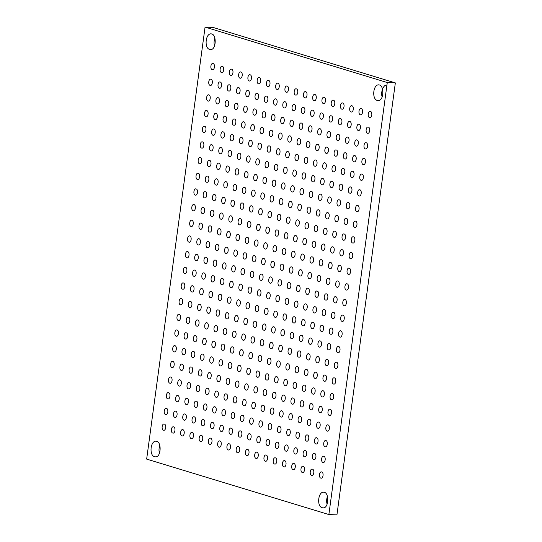 <?xml version="1.0" encoding="UTF-8"?>
<svg xmlns="http://www.w3.org/2000/svg" width="542" height="542" viewBox="0 0 542 542"><rect width="100%" height="100%" fill="white"/><g stroke="black" fill="none" stroke-linecap="round" stroke-linejoin="round"><path stroke-width="0.81" d="M212.247 69.701C209.876 69.152 210.757 62.642 213.081 63.529C215.452 64.071 214.571 70.582 212.247 69.701L212.525 69.749M221.502 72.52C219.131 71.971 220.011 65.46 222.335 66.348C224.713 66.89 223.832 73.4 221.502 72.52L221.786 72.567M230.763 75.331C228.385 74.789 229.266 68.278 231.597 69.159C233.968 69.708 233.087 76.219 230.763 75.331L231.041 75.379M240.018 78.15C237.647 77.608 238.521 71.097 240.851 71.978C243.222 72.526 242.342 79.037 240.018 78.15L240.296 78.197M249.273 80.968C246.901 80.419 247.782 73.908 250.106 74.796C252.477 75.338 251.596 81.849 249.273 80.968L249.55 81.015M258.527 83.786C256.156 83.238 257.037 76.727 259.361 77.614C261.739 78.156 260.858 84.667 258.527 83.786L258.812 83.834M267.782 86.598C265.411 86.056 266.291 79.545 268.622 80.426C270.993 80.975 270.112 87.486 267.782 86.598L268.066 86.652M277.043 89.416C274.665 88.874 275.546 82.364 277.877 83.244C280.248 83.793 279.367 90.304 277.043 89.416L277.321 89.464M286.298 92.235C283.927 91.686 284.807 85.175 287.131 86.063C289.503 86.612 288.622 93.116 286.298 92.235L286.576 92.282M295.553 95.053C293.181 94.504 294.062 87.994 296.386 88.881C298.757 89.423 297.876 95.934 295.553 95.053L295.83 95.101M304.807 97.865C302.436 97.323 303.317 90.812 305.641 91.7C308.019 92.242 307.138 98.752 304.807 97.865L305.092 97.919M314.062 100.683C311.691 100.141 312.571 93.63 314.902 94.511C317.273 95.06 316.392 101.571 314.062 100.683L314.346 100.731M323.323 103.502C320.952 102.953 321.826 96.449 324.157 97.33C326.528 97.878 325.647 104.389 323.323 103.502L323.601 103.549M332.578 106.32C330.207 105.771 331.087 99.261 333.411 100.148C335.783 100.69 334.902 107.201 332.578 106.32L332.856 106.367M341.833 109.138C339.461 108.59 340.342 102.079 342.666 102.966C345.044 103.508 344.163 110.019 341.833 109.138L342.117 109.186M351.087 111.95C348.716 111.408 349.597 104.897 351.927 105.778C354.299 106.327 353.418 112.838 351.087 111.95L351.372 111.998M360.349 114.769C357.971 114.227 358.851 107.716 361.182 108.596C363.553 109.145 362.673 115.656 360.349 114.769L360.626 114.816M369.603 117.587C367.232 117.038 368.113 110.527 370.437 111.415C372.808 111.957 371.927 118.468 369.603 117.587L369.881 117.634M210.127 85.379C207.755 84.83 208.636 78.319 210.96 79.207C213.338 79.749 212.457 86.259 210.127 85.379L210.411 85.426M219.381 88.19C217.01 87.648 217.891 81.137 220.221 82.018C222.593 82.567 221.712 89.078 219.381 88.19L219.666 88.238M228.643 91.009C226.265 90.467 227.145 83.956 229.476 84.837C231.847 85.385 230.967 91.896 228.643 91.009L228.92 91.056M237.897 93.827C235.526 93.278 236.407 86.767 238.731 87.655C241.102 88.197 240.221 94.708 237.897 93.827L238.175 93.874M247.152 96.645C244.781 96.097 245.662 89.586 247.985 90.473C250.357 91.015 249.483 97.526 247.152 96.645L247.437 96.693M256.407 99.457C254.035 98.915 254.916 92.404 257.247 93.285C259.618 93.834 258.737 100.345 256.407 99.457L256.691 99.504M265.668 102.275C263.29 101.733 264.171 95.223 266.501 96.103C268.873 96.652 267.992 103.163 265.668 102.275L265.946 102.323M274.923 105.094C272.551 104.545 273.432 98.034 275.756 98.922C278.127 99.471 277.247 105.975 274.923 105.094L275.2 105.141M284.177 107.912C281.806 107.363 282.687 100.853 285.011 101.74C287.382 102.282 286.501 108.793 284.177 107.912L284.455 107.96M293.432 110.724C291.061 110.182 291.942 103.671 294.265 104.559C296.643 105.101 295.763 111.611 293.432 110.724L293.717 110.778M302.687 113.542C300.315 113 301.196 106.489 303.527 107.37C305.898 107.919 305.017 114.43 302.687 113.542L302.971 113.59M311.948 116.361C309.57 115.812 310.451 109.308 312.781 110.189C315.153 110.737 314.272 117.248 311.948 116.361L312.226 116.408M321.203 119.179C318.832 118.63 319.712 112.119 322.036 113.007C324.407 113.549 323.527 120.06 321.203 119.179L321.481 119.226M330.457 121.991C328.086 121.449 328.967 114.938 331.291 115.825C333.662 116.367 332.788 122.878 330.457 121.991L330.735 122.045M339.712 124.809C337.341 124.267 338.222 117.756 340.545 118.637C342.923 119.186 342.043 125.697 339.712 124.809L339.997 124.856M348.973 127.627C346.595 127.085 347.476 120.575 349.807 121.455C352.178 122.004 351.297 128.515 348.973 127.627L349.251 127.675M358.228 130.446C355.857 129.897 356.738 123.386 359.061 124.274C361.433 124.816 360.552 131.327 358.228 130.446L358.506 130.493M367.483 133.264C365.112 132.715 365.992 126.205 368.316 127.092C370.687 127.634 369.807 134.145 367.483 133.264L367.761 133.312M208.006 101.049C205.635 100.507 206.516 93.996 208.846 94.877C211.217 95.426 210.337 101.937 208.006 101.049L208.291 101.097M217.267 103.868C214.889 103.319 215.77 96.815 218.101 97.695C220.472 98.244 219.591 104.755 217.267 103.868L217.545 103.915M226.522 106.686C224.151 106.137 225.032 99.626 227.355 100.514C229.727 101.056 228.846 107.567 226.522 106.686L226.8 106.733M235.777 109.504C233.406 108.956 234.286 102.445 236.61 103.332C238.981 103.874 238.101 110.385 235.777 109.504L236.055 109.552M245.031 112.316C242.66 111.774 243.541 105.263 245.865 106.144C248.243 106.693 247.362 113.203 245.031 112.316L245.316 112.363M254.293 115.134C251.915 114.592 252.796 108.082 255.126 108.962C257.497 109.511 256.617 116.022 254.293 115.134L254.571 115.182M263.548 117.953C261.176 117.404 262.05 110.893 264.381 111.781C266.752 112.323 265.871 118.834 263.548 117.953L263.825 118M272.802 120.771C270.431 120.222 271.312 113.712 273.635 114.599C276.007 115.141 275.126 121.652 272.802 120.771L273.08 120.819M282.057 123.583C279.686 123.041 280.566 116.53 282.89 117.411C285.268 117.96 284.387 124.47 282.057 123.583L282.341 123.637M291.311 126.401C288.94 125.859 289.821 119.348 292.152 120.229C294.523 120.778 293.642 127.289 291.311 126.401L291.596 126.449M300.573 129.22C298.195 128.671 299.076 122.16 301.406 123.048C303.777 123.596 302.897 130.1 300.573 129.22L300.851 129.267M309.828 132.038C307.456 131.489 308.337 124.978 310.661 125.866C313.032 126.408 312.151 132.919 309.828 132.038L310.105 132.085M319.082 134.85C316.711 134.308 317.592 127.797 319.916 128.684C322.287 129.226 321.406 135.737 319.082 134.85L319.36 134.904M328.337 137.668C325.966 137.126 326.846 130.615 329.17 131.496C331.548 132.045 330.667 138.556 328.337 137.668L328.621 137.715M337.598 140.486C335.22 139.938 336.101 133.434 338.432 134.314C340.803 134.863 339.922 141.374 337.598 140.486L337.876 140.534M346.853 143.305C344.482 142.756 345.356 136.245 347.686 137.133C350.057 137.675 349.177 144.186 346.853 143.305L347.131 143.352M356.108 146.123C353.736 145.574 354.617 139.064 356.941 139.951C359.312 140.493 358.431 147.004 356.108 146.123L356.385 146.171M365.362 148.935C362.991 148.393 363.872 141.882 366.196 142.763C368.574 143.312 367.693 149.822 365.362 148.935L365.647 148.982M205.892 116.726C203.514 116.178 204.395 109.667 206.726 110.554C209.097 111.103 208.216 117.607 205.892 116.726L206.17 116.774M215.147 119.545C212.776 118.996 213.656 112.485 215.98 113.373C218.351 113.915 217.471 120.426 215.147 119.545L215.425 119.592M224.402 122.356C222.03 121.815 222.911 115.304 225.235 116.191C227.606 116.733 226.725 123.244 224.402 122.356L224.679 122.411M233.656 125.175C231.285 124.633 232.166 118.122 234.49 119.003C236.868 119.552 235.987 126.062 233.656 125.175L233.941 125.222M242.911 127.993C240.54 127.445 241.42 120.941 243.751 121.821C246.122 122.37 245.241 128.881 242.911 127.993L243.195 128.041M252.172 130.812C249.801 130.263 250.675 123.752 253.006 124.64C255.377 125.182 254.496 131.692 252.172 130.812L252.45 130.859M261.427 133.63C259.056 133.081 259.936 126.571 262.26 127.458C264.632 128 263.751 134.511 261.427 133.63L261.705 133.678M270.682 136.442C268.31 135.9 269.191 129.389 271.515 130.27C273.886 130.818 273.012 137.329 270.682 136.442L270.966 136.489M279.936 139.26C277.565 138.718 278.446 132.207 280.776 133.088C283.148 133.637 282.267 140.148 279.936 139.26L280.221 139.308M289.198 142.079C286.82 141.53 287.7 135.019 290.031 135.906C292.402 136.448 291.521 142.959 289.198 142.079L289.475 142.126M298.452 144.897C296.081 144.348 296.962 137.837 299.286 138.725C301.657 139.267 300.776 145.778 298.452 144.897L298.73 144.944M307.707 147.709C305.336 147.167 306.216 140.656 308.54 141.537C310.912 142.085 310.031 148.596 307.707 147.709L307.985 147.763M316.962 150.527C314.59 149.985 315.471 143.474 317.795 144.355C320.173 144.904 319.292 151.414 316.962 150.527L317.246 150.574M326.216 153.345C323.845 152.797 324.726 146.286 327.056 147.173C329.428 147.722 328.547 154.226 326.216 153.345L326.501 153.393M335.478 156.164C333.1 155.615 333.98 149.104 336.311 149.992C338.682 150.534 337.802 157.044 335.478 156.164L335.755 156.211M344.732 158.975C342.361 158.433 343.242 151.923 345.566 152.81C347.937 153.352 347.056 159.863 344.732 158.975L345.01 159.03M353.987 161.794C351.616 161.252 352.496 154.741 354.82 155.622C357.192 156.171 356.318 162.681 353.987 161.794L354.272 161.841M363.242 164.612C360.87 164.063 361.751 157.559 364.082 158.44C366.453 158.989 365.572 165.5 363.242 164.612L363.526 164.66M203.772 132.404C201.4 131.855 202.274 125.344 204.605 126.232C206.976 126.774 206.095 133.285 203.772 132.404L204.049 132.451M213.026 135.215C210.655 134.673 211.536 128.163 213.86 129.043C216.231 129.592 215.35 136.103 213.026 135.215L213.304 135.27M222.281 138.034C219.91 137.492 220.79 130.981 223.114 131.862C225.492 132.411 224.612 138.921 222.281 138.034L222.566 138.081M231.536 140.852C229.164 140.303 230.045 133.793 232.376 134.68C234.747 135.229 233.866 141.733 231.536 140.852L231.82 140.9M240.797 143.671C238.419 143.122 239.3 136.611 241.63 137.499C244.002 138.041 243.121 144.551 240.797 143.671L241.075 143.718M250.052 146.482C247.68 145.94 248.561 139.43 250.885 140.317C253.256 140.859 252.376 147.37 250.052 146.482L250.329 146.536M259.306 149.301C256.935 148.759 257.816 142.248 260.14 143.129C262.511 143.677 261.637 150.188 259.306 149.301L259.584 149.348M268.561 152.119C266.19 151.57 267.07 145.066 269.394 145.947C271.772 146.496 270.892 153.007 268.561 152.119L268.846 152.166M277.822 154.937C275.444 154.389 276.325 147.878 278.656 148.765C281.027 149.307 280.146 155.818 277.822 154.937L278.1 154.985M287.077 157.756C284.706 157.207 285.58 150.696 287.91 151.584C290.282 152.126 289.401 158.637 287.077 157.756L287.355 157.803M296.332 160.567C293.96 160.025 294.841 153.515 297.165 154.395C299.536 154.944 298.656 161.455 296.332 160.567L296.61 160.615M305.586 163.386C303.215 162.844 304.096 156.333 306.42 157.214C308.798 157.763 307.917 164.273 305.586 163.386L305.871 163.433M314.841 166.204C312.47 165.656 313.351 159.145 315.681 160.032C318.052 160.574 317.172 167.085 314.841 166.204L315.126 166.252M324.102 169.023C321.724 168.474 322.605 161.963 324.936 162.851C327.307 163.393 326.426 169.903 324.102 169.023L324.38 169.07M333.357 171.834C330.986 171.292 331.867 164.782 334.19 165.662C336.562 166.211 335.681 172.722 333.357 171.834L333.635 171.889M342.612 174.653C340.24 174.111 341.121 167.6 343.445 168.481C345.816 169.029 344.936 175.54 342.612 174.653L342.89 174.7M351.866 177.471C349.495 176.922 350.376 170.412 352.7 171.299C355.078 171.848 354.197 178.352 351.866 177.471L352.151 177.519M361.128 180.29C358.75 179.741 359.631 173.23 361.961 174.118C364.332 174.66 363.452 181.17 361.128 180.29L361.406 180.337M201.651 148.074C199.28 147.532 200.161 141.022 202.484 141.902C204.856 142.451 203.975 148.962 201.651 148.074L201.929 148.122M210.906 150.893C208.535 150.351 209.415 143.84 211.739 144.721C214.11 145.27 213.236 151.78 210.906 150.893L211.19 150.94M220.16 153.711C217.789 153.162 218.67 146.652 221 147.539C223.372 148.081 222.491 154.592 220.16 153.711L220.445 153.759M229.422 156.53C227.044 155.981 227.925 149.47 230.255 150.358C232.626 150.9 231.746 157.41 229.422 156.53L229.7 156.577M238.676 159.341C236.305 158.799 237.186 152.288 239.51 153.176C241.881 153.718 241 160.229 238.676 159.341L238.954 159.395M247.931 162.16C245.56 161.618 246.441 155.107 248.764 155.988C251.136 156.536 250.255 163.047 247.931 162.16L248.209 162.207M257.186 164.978C254.815 164.429 255.695 157.918 258.019 158.806C260.397 159.355 259.516 165.866 257.186 164.978L257.47 165.025M266.44 167.796C264.069 167.248 264.95 160.737 267.281 161.624C269.652 162.166 268.771 168.677 266.44 167.796L266.725 167.844M275.702 170.608C273.331 170.066 274.205 163.555 276.535 164.443C278.906 164.985 278.026 171.496 275.702 170.608L275.98 170.662M284.957 173.426C282.585 172.884 283.466 166.374 285.79 167.254C288.161 167.803 287.28 174.314 284.957 173.426L285.234 173.474M294.211 176.245C291.84 175.703 292.721 169.192 295.044 170.073C297.416 170.622 296.542 177.132 294.211 176.245L294.496 176.292M303.466 179.063C301.095 178.514 301.975 172.004 304.306 172.891C306.677 173.433 305.796 179.944 303.466 179.063L303.75 179.111M312.727 181.882C310.349 181.333 311.23 174.822 313.561 175.71C315.932 176.252 315.051 182.762 312.727 181.882L313.005 181.929M321.982 184.693C319.611 184.151 320.491 177.641 322.815 178.521C325.186 179.07 324.306 185.581 321.982 184.693L322.26 184.741M331.237 187.512C328.865 186.97 329.746 180.459 332.07 181.34C334.441 181.888 333.56 188.399 331.237 187.512L331.514 187.559M340.491 190.33C338.12 189.781 339.001 183.271 341.325 184.158C343.703 184.7 342.822 191.211 340.491 190.33L340.776 190.377M349.746 193.148C347.375 192.6 348.255 186.089 350.586 186.976C352.957 187.518 352.076 194.029 349.746 193.148L350.03 193.196M359.007 195.96C356.636 195.418 357.51 188.907 359.841 189.795C362.212 190.337 361.331 196.848 359.007 195.96L359.285 196.014M199.531 163.752C197.159 163.21 198.04 156.699 200.364 157.58C202.735 158.129 201.861 164.639 199.531 163.752L199.808 163.799M208.785 166.57C206.414 166.021 207.295 159.511 209.618 160.398C211.997 160.94 211.116 167.451 208.785 166.57L209.07 166.618M218.047 169.389C215.669 168.84 216.549 162.329 218.88 163.217C221.251 163.759 220.37 170.269 218.047 169.389L218.324 169.436M227.301 172.2C224.93 171.658 225.811 165.147 228.135 166.028C230.506 166.577 229.625 173.088 227.301 172.2L227.579 172.248M236.556 175.019C234.185 174.477 235.065 167.966 237.389 168.847C239.76 169.395 238.88 175.906 236.556 175.019L236.834 175.066M245.811 177.837C243.439 177.288 244.32 170.777 246.644 171.665C249.022 172.214 248.141 178.718 245.811 177.837L246.095 177.884M255.065 180.655C252.694 180.107 253.575 173.596 255.905 174.483C258.277 175.025 257.396 181.536 255.065 180.655L255.35 180.703M264.327 183.467C261.949 182.925 262.829 176.414 265.16 177.302C267.531 177.844 266.65 184.355 264.327 183.467L264.604 183.521M273.581 186.285C271.21 185.743 272.091 179.233 274.415 180.113C276.786 180.662 275.905 187.173 273.581 186.285L273.859 186.333M282.836 189.104C280.465 188.555 281.345 182.051 283.669 182.932C286.041 183.481 285.167 189.991 282.836 189.104L283.114 189.151M292.091 191.922C289.719 191.373 290.6 184.863 292.924 185.75C295.302 186.292 294.421 192.803 292.091 191.922L292.375 191.97M301.352 194.741C298.974 194.192 299.855 187.681 302.185 188.569C304.557 189.111 303.676 195.621 301.352 194.741L301.63 194.788M310.607 197.552C308.235 197.01 309.116 190.499 311.44 191.38C313.811 191.929 312.93 198.44 310.607 197.552L310.884 197.6M319.861 200.371C317.49 199.829 318.371 193.318 320.695 194.199C323.066 194.747 322.185 201.258 319.861 200.371L320.139 200.418M329.116 203.189C326.745 202.64 327.625 196.129 329.949 197.017C332.327 197.559 331.447 204.07 329.116 203.189L329.4 203.236M338.371 206.007C335.999 205.459 336.88 198.948 339.211 199.835C341.582 200.377 340.701 206.888 338.371 206.007L338.655 206.055M347.632 208.819C345.254 208.277 346.135 201.766 348.465 202.647C350.837 203.196 349.956 209.707 347.632 208.819L347.91 208.866M356.887 211.637C354.515 211.095 355.396 204.585 357.72 205.465C360.091 206.014 359.211 212.525 356.887 211.637L357.164 211.685M197.41 179.429C195.039 178.88 195.919 172.37 198.243 173.257C200.621 173.799 199.741 180.31 197.41 179.429L197.695 179.477M206.671 182.248C204.293 181.699 205.174 175.188 207.505 176.075C209.876 176.617 208.995 183.128 206.671 182.248L206.949 182.295M215.926 185.059C213.555 184.517 214.429 178.006 216.759 178.887C219.131 179.436 218.25 185.947 215.926 185.059L216.204 185.107M225.181 187.878C222.809 187.336 223.69 180.825 226.014 181.706C228.385 182.254 227.505 188.765 225.181 187.878L225.458 187.925M234.435 190.696C232.064 190.147 232.945 183.636 235.269 184.524C237.647 185.066 236.766 191.577 234.435 190.696L234.72 190.743M243.69 193.514C241.319 192.966 242.199 186.455 244.53 187.342C246.901 187.884 246.021 194.395 243.69 193.514L243.975 193.562M252.951 196.326C250.573 195.784 251.454 189.273 253.785 190.154C256.156 190.703 255.275 197.213 252.951 196.326L253.229 196.38M262.206 199.144C259.835 198.602 260.716 192.092 263.039 192.972C265.411 193.521 264.53 200.032 262.206 199.144L262.484 199.192M271.461 201.963C269.089 201.414 269.97 194.903 272.294 195.791C274.665 196.34 273.785 202.843 271.461 201.963L271.738 202.01M280.715 204.781C278.344 204.232 279.225 197.722 281.549 198.609C283.927 199.151 283.046 205.662 280.715 204.781L281 204.829M289.97 207.593C287.599 207.051 288.48 200.54 290.81 201.428C293.181 201.97 292.301 208.48 289.97 207.593L290.255 207.647M299.231 210.411C296.86 209.869 297.734 203.358 300.065 204.239C302.436 204.788 301.555 211.299 299.231 210.411L299.509 210.459M308.486 213.23C306.115 212.681 306.996 206.177 309.319 207.058C311.691 207.606 310.81 214.117 308.486 213.23L308.764 213.277M317.741 216.048C315.369 215.499 316.25 208.988 318.574 209.876C320.945 210.418 320.071 216.929 317.741 216.048L318.025 216.095M326.995 218.866C324.624 218.318 325.505 211.807 327.835 212.694C330.207 213.236 329.326 219.747 326.995 218.866L327.28 218.914M336.257 221.678C333.879 221.136 334.76 214.625 337.09 215.506C339.461 216.055 338.581 222.566 336.257 221.678L336.535 221.725M345.511 224.496C343.14 223.954 344.021 217.444 346.345 218.324C348.716 218.873 347.835 225.384 345.511 224.496L345.789 224.544M354.766 227.315C352.395 226.766 353.276 220.255 355.599 221.143C357.971 221.685 357.09 228.196 354.766 227.315L355.044 227.362M195.289 195.1C192.918 194.558 193.799 188.047 196.129 188.934C198.501 189.476 197.62 195.987 195.289 195.1L195.574 195.154M204.551 197.918C202.173 197.376 203.054 190.865 205.384 191.746C207.755 192.295 206.875 198.806 204.551 197.918L204.829 197.965M213.805 200.736C211.434 200.188 212.315 193.684 214.639 194.564C217.01 195.113 216.129 201.624 213.805 200.736L214.083 200.784M223.06 203.555C220.689 203.006 221.57 196.495 223.893 197.383C226.265 197.925 225.391 204.436 223.06 203.555L223.345 203.602M232.315 206.373C229.943 205.825 230.824 199.314 233.148 200.201C235.526 200.743 234.645 207.254 232.315 206.373L232.599 206.421M241.576 209.185C239.198 208.643 240.079 202.132 242.41 203.013C244.781 203.562 243.9 210.072 241.576 209.185L241.854 209.232M250.831 212.003C248.46 211.461 249.34 204.951 251.664 205.831C254.035 206.38 253.155 212.891 250.831 212.003L251.109 212.051M260.085 214.822C257.714 214.273 258.595 207.762 260.919 208.65C263.29 209.192 262.409 215.702 260.085 214.822L260.363 214.869M269.34 217.64C266.969 217.091 267.85 210.581 270.173 211.468C272.551 212.01 271.671 218.521 269.34 217.64L269.625 217.688M278.595 220.452C276.224 219.91 277.104 213.399 279.435 214.28C281.806 214.828 280.925 221.339 278.595 220.452L278.879 220.506M287.856 223.27C285.478 222.728 286.359 216.217 288.69 217.098C291.061 217.647 290.18 224.158 287.856 223.27L288.134 223.318M297.111 226.089C294.74 225.54 295.62 219.029 297.944 219.917C300.315 220.465 299.435 226.969 297.111 226.089L297.389 226.136M306.365 228.907C303.994 228.358 304.875 221.847 307.199 222.735C309.57 223.277 308.696 229.788 306.365 228.907L306.643 228.954M315.62 231.719C313.249 231.177 314.13 224.666 316.453 225.553C318.832 226.095 317.951 232.606 315.62 231.719L315.905 231.773M324.882 234.537C322.504 233.995 323.384 227.484 325.715 228.365C328.086 228.914 327.205 235.424 324.882 234.537L325.159 234.584M334.136 237.355C331.765 236.807 332.646 230.303 334.97 231.183C337.341 231.732 336.46 238.243 334.136 237.355L334.414 237.403M343.391 240.174C341.02 239.625 341.9 233.114 344.224 234.002C346.595 234.544 345.715 241.055 343.391 240.174L343.669 240.221M352.646 242.992C350.274 242.443 351.155 235.933 353.479 236.82C355.857 237.362 354.976 243.873 352.646 242.992L352.93 243.04M193.176 210.777C190.798 210.235 191.678 203.724 194.009 204.605C196.38 205.154 195.499 211.665 193.176 210.777L193.453 210.824M202.43 213.595C200.059 213.047 200.94 206.536 203.264 207.423C205.635 207.972 204.754 214.476 202.43 213.595L202.708 213.643M211.685 216.414C209.314 215.865 210.194 209.354 212.518 210.242C214.889 210.784 214.009 217.295 211.685 216.414L211.963 216.461M220.94 219.225C218.568 218.683 219.449 212.173 221.773 213.06C224.151 213.602 223.27 220.113 220.94 219.225L221.224 219.28M230.201 222.044C227.823 221.502 228.704 214.991 231.034 215.872C233.406 216.421 232.525 222.931 230.201 222.044L230.479 222.091M239.456 224.862C237.084 224.313 237.958 217.809 240.289 218.69C242.66 219.239 241.779 225.75 239.456 224.862L239.733 224.91M248.71 227.681C246.339 227.132 247.22 220.621 249.544 221.509C251.915 222.051 251.034 228.561 248.71 227.681L248.988 227.728M257.965 230.499C255.594 229.95 256.474 223.44 258.798 224.327C261.176 224.869 260.296 231.38 257.965 230.499L258.249 230.546M267.22 233.311C264.848 232.769 265.729 226.258 268.06 227.139C270.431 227.687 269.55 234.198 267.22 233.311L267.504 233.358M276.481 236.129C274.103 235.587 274.984 229.076 277.314 229.957C279.686 230.506 278.805 237.017 276.481 236.129L276.759 236.177M285.736 238.947C283.364 238.399 284.245 231.888 286.569 232.775C288.94 233.317 288.059 239.828 285.736 238.947L286.013 238.995M294.99 241.766C292.619 241.217 293.5 234.706 295.824 235.594C298.195 236.136 297.314 242.647 294.99 241.766L295.268 241.813M304.245 244.577C301.874 244.035 302.754 237.525 305.078 238.405C307.456 238.954 306.576 245.465 304.245 244.577L304.529 244.632M313.506 247.396C311.128 246.854 312.009 240.343 314.34 241.224C316.711 241.773 315.83 248.283 313.506 247.396L313.784 247.443M322.761 250.214C320.39 249.666 321.264 243.155 323.594 244.042C325.966 244.591 325.085 251.095 322.761 250.214L323.039 250.262M332.016 253.033C329.644 252.484 330.525 245.973 332.849 246.861C335.22 247.403 334.339 253.913 332.016 253.033L332.293 253.08M341.27 255.844C338.899 255.302 339.78 248.792 342.104 249.679C344.482 250.221 343.601 256.732 341.27 255.844L341.555 255.899M350.525 258.663C348.154 258.121 349.034 251.61 351.365 252.491C353.736 253.039 352.856 259.55 350.525 258.663L350.809 258.71M191.055 226.454C188.684 225.906 189.565 219.395 191.888 220.282C194.26 220.831 193.379 227.335 191.055 226.454L191.333 226.502M200.31 229.273C197.938 228.724 198.819 222.213 201.143 223.101C203.514 223.643 202.633 230.154 200.31 229.273L200.587 229.32M209.564 232.084C207.193 231.542 208.074 225.032 210.398 225.919C212.776 226.461 211.895 232.972 209.564 232.084L209.849 232.139M218.819 234.903C216.448 234.361 217.328 227.85 219.659 228.731C222.03 229.28 221.15 235.79 218.819 234.903L219.103 234.95M228.08 237.721C225.709 237.172 226.583 230.668 228.914 231.549C231.285 232.098 230.404 238.609 228.08 237.721L228.358 237.769M237.335 240.54C234.964 239.991 235.845 233.48 238.168 234.368C240.54 234.91 239.659 241.42 237.335 240.54L237.613 240.587M246.59 243.351C244.218 242.809 245.099 236.298 247.423 237.186C249.794 237.728 248.92 244.239 246.59 243.351L246.874 243.405M255.844 246.17C253.473 245.628 254.354 239.117 256.684 239.998C259.056 240.546 258.175 247.057 255.844 246.17L256.129 246.217M265.106 248.988C262.728 248.446 263.608 241.935 265.939 242.816C268.31 243.365 267.43 249.876 265.106 248.988L265.384 249.035M274.36 251.806C271.989 251.258 272.87 244.747 275.194 245.634C277.565 246.176 276.684 252.687 274.36 251.806L274.638 251.854M283.615 254.625C281.244 254.076 282.125 247.565 284.448 248.453C286.82 248.995 285.939 255.506 283.615 254.625L283.893 254.672M292.87 257.436C290.498 256.894 291.379 250.384 293.703 251.264C296.081 251.813 295.2 258.324 292.87 257.436L293.154 257.484M302.124 260.255C299.753 259.713 300.634 253.202 302.964 254.083C305.336 254.632 304.455 261.142 302.124 260.255L302.409 260.302M311.386 263.073C309.008 262.524 309.888 256.014 312.219 256.901C314.59 257.443 313.71 263.954 311.386 263.073L311.664 263.121M320.64 265.892C318.269 265.343 319.15 258.832 321.474 259.72C323.845 260.262 322.964 266.772 320.64 265.892L320.918 265.939M329.895 268.703C327.524 268.161 328.405 261.65 330.728 262.538C333.1 263.08 332.226 269.591 329.895 268.703L330.18 268.757M339.15 271.522C336.778 270.98 337.659 264.469 339.99 265.35C342.361 265.898 341.48 272.409 339.15 271.522L339.434 271.569M348.411 274.34C346.033 273.791 346.914 267.281 349.244 268.168C351.616 268.717 350.735 275.228 348.411 274.34L348.689 274.387M188.934 242.132C186.563 241.583 187.444 235.072 189.768 235.96C192.139 236.502 191.258 243.012 188.934 242.132L189.212 242.179M198.189 244.943C195.818 244.401 196.699 237.891 199.022 238.771C201.4 239.32 200.52 245.831 198.189 244.943L198.474 244.998M207.444 247.762C205.072 247.22 205.953 240.709 208.284 241.59C210.655 242.138 209.774 248.649 207.444 247.762L207.728 247.809M216.705 250.58C214.327 250.031 215.208 243.521 217.538 244.408C219.91 244.957 219.029 251.461 216.705 250.58L216.983 250.628M225.96 253.399C223.589 252.85 224.469 246.339 226.793 247.227C229.164 247.769 228.284 254.279 225.96 253.399L226.238 253.446M235.214 256.21C232.843 255.668 233.724 249.157 236.048 250.045C238.419 250.587 237.545 257.098 235.214 256.21L235.492 256.264M244.469 259.029C242.098 258.487 242.979 251.976 245.302 252.857C247.68 253.405 246.8 259.916 244.469 259.029L244.754 259.076M253.731 261.847C251.352 261.298 252.233 254.794 254.564 255.675C256.935 256.224 256.054 262.735 253.731 261.847L254.008 261.894M262.985 264.665C260.614 264.117 261.488 257.606 263.818 258.493C266.19 259.035 265.309 265.546 262.985 264.665L263.263 264.713M272.24 267.484C269.869 266.935 270.749 260.424 273.073 261.312C275.444 261.854 274.564 268.365 272.24 267.484L272.518 267.531M281.494 270.295C279.123 269.753 280.004 263.243 282.328 264.123C284.706 264.672 283.825 271.183 281.494 270.295L281.779 270.343M290.749 273.114C288.378 272.572 289.259 266.061 291.589 266.942C293.96 267.491 293.08 274.001 290.749 273.114L291.034 273.161M300.011 275.932C297.633 275.383 298.513 268.873 300.844 269.76C303.215 270.302 302.334 276.813 300.011 275.932L300.288 275.98M309.265 278.751C306.894 278.202 307.775 271.691 310.099 272.579C312.47 273.121 311.589 279.631 309.265 278.751L309.543 278.798M318.52 281.562C316.149 281.02 317.029 274.509 319.353 275.39C321.724 275.939 320.844 282.45 318.52 281.562L318.798 281.61M327.774 284.381C325.403 283.839 326.284 277.328 328.608 278.209C330.986 278.757 330.105 285.268 327.774 284.381L328.059 284.428M337.036 287.199C334.658 286.65 335.539 280.139 337.869 281.027C340.24 281.576 339.36 288.08 337.036 287.199L337.314 287.246M346.291 290.017C343.919 289.469 344.793 282.958 347.124 283.845C349.495 284.387 348.614 290.898 346.291 290.017L346.568 290.065M186.814 257.802C184.443 257.26 185.323 250.75 187.647 251.63C190.018 252.179 189.144 258.69 186.814 257.802L187.098 257.85M196.068 260.621C193.697 260.079 194.578 253.568 196.909 254.449C199.28 254.997 198.399 261.508 196.068 260.621L196.353 260.668M205.33 263.439C202.952 262.89 203.833 256.38 206.163 257.267C208.535 257.809 207.654 264.32 205.33 263.439L205.608 263.487M214.585 266.257C212.213 265.709 213.094 259.198 215.418 260.085C217.789 260.627 216.908 267.138 214.585 266.257L214.862 266.305M223.839 269.069C221.468 268.527 222.349 262.016 224.673 262.897C227.044 263.446 226.163 269.957 223.839 269.069L224.117 269.123M233.094 271.888C230.723 271.346 231.603 264.835 233.927 265.715C236.305 266.264 235.424 272.775 233.094 271.888L233.378 271.935M242.349 274.706C239.977 274.157 240.858 267.646 243.189 268.534C245.56 269.083 244.679 275.587 242.349 274.706L242.633 274.753M251.61 277.524C249.239 276.976 250.113 270.465 252.443 271.352C254.815 271.894 253.934 278.405 251.61 277.524L251.888 277.572M260.865 280.336C258.493 279.794 259.374 273.283 261.698 274.171C264.069 274.713 263.188 281.223 260.865 280.336L261.142 280.39M270.119 283.154C267.748 282.612 268.629 276.102 270.953 276.982C273.324 277.531 272.45 284.042 270.119 283.154L270.404 283.202M279.374 285.973C277.003 285.424 277.883 278.92 280.214 279.801C282.585 280.349 281.704 286.86 279.374 285.973L279.658 286.02M288.635 288.791C286.257 288.242 287.138 281.732 289.469 282.619C291.84 283.161 290.959 289.672 288.635 288.791L288.913 288.839M297.89 291.61C295.519 291.061 296.399 284.55 298.723 285.438C301.095 285.98 300.214 292.49 297.89 291.61L298.168 291.657M307.145 294.421C304.773 293.879 305.654 287.368 307.978 288.249C310.349 288.798 309.468 295.309 307.145 294.421L307.422 294.469M316.399 297.24C314.028 296.698 314.909 290.187 317.233 291.068C319.611 291.616 318.73 298.127 316.399 297.24L316.684 297.287M325.654 300.058C323.283 299.509 324.163 292.998 326.494 293.886C328.865 294.428 327.985 300.939 325.654 300.058L325.938 300.105M334.915 302.876C332.544 302.328 333.418 295.817 335.749 296.704C338.12 297.246 337.239 303.757 334.915 302.876L335.193 302.924M344.17 305.688C341.799 305.146 342.68 298.635 345.003 299.516C347.375 300.065 346.494 306.576 344.17 305.688L344.448 305.742M184.693 273.48C182.322 272.931 183.203 266.427 185.527 267.308C187.905 267.856 187.024 274.367 184.693 273.48L184.978 273.527M193.955 276.298C191.577 275.749 192.457 269.238 194.788 270.126C197.159 270.668 196.279 277.179 193.955 276.298L194.232 276.345M203.209 279.116C200.838 278.568 201.719 272.057 204.043 272.944C206.414 273.486 205.533 279.997 203.209 279.116L203.487 279.164M212.464 281.928C210.093 281.386 210.973 274.875 213.297 275.756C215.669 276.305 214.788 282.816 212.464 281.928L212.742 281.976M221.719 284.746C219.347 284.204 220.228 277.694 222.552 278.574C224.93 279.123 224.049 285.634 221.719 284.746L222.003 284.794M230.973 287.565C228.602 287.016 229.483 280.505 231.813 281.393C234.185 281.935 233.304 288.446 230.973 287.565L231.258 287.612M240.235 290.383C237.857 289.834 238.737 283.324 241.068 284.211C243.439 284.753 242.559 291.264 240.235 290.383L240.512 290.431M249.489 293.195C247.118 292.653 247.999 286.142 250.323 287.023C252.694 287.572 251.813 294.082 249.489 293.195L249.767 293.249M258.744 296.013C256.373 295.471 257.254 288.961 259.577 289.841C261.949 290.39 261.075 296.901 258.744 296.013L259.022 296.061M267.999 298.832C265.627 298.283 266.508 291.772 268.832 292.66C271.21 293.208 270.329 299.712 267.999 298.832L268.283 298.879M277.26 301.65C274.882 301.101 275.763 294.591 278.093 295.478C280.465 296.02 279.584 302.531 277.26 301.65L277.538 301.698M286.515 304.462C284.143 303.92 285.024 297.409 287.348 298.296C289.719 298.838 288.839 305.349 286.515 304.462L286.793 304.516M295.769 307.28C293.398 306.738 294.279 300.227 296.603 301.108C298.974 301.657 298.093 308.168 295.769 307.28L296.047 307.328M305.024 310.099C302.653 309.55 303.534 303.046 305.857 303.927C308.235 304.475 307.355 310.986 305.024 310.099L305.309 310.146M314.279 312.917C311.907 312.368 312.788 305.857 315.119 306.745C317.49 307.287 316.609 313.798 314.279 312.917L314.563 312.964M323.54 315.735C321.162 315.187 322.043 308.676 324.373 309.563C326.745 310.105 325.864 316.616 323.54 315.735L323.818 315.783M332.795 318.547C330.424 318.005 331.304 311.494 333.628 312.375C335.999 312.924 335.119 319.434 332.795 318.547L333.073 318.594M342.049 321.365C339.678 320.823 340.559 314.313 342.883 315.193C345.254 315.742 344.38 322.253 342.049 321.365L342.327 321.413M182.573 289.157C180.201 288.608 181.082 282.097 183.413 282.985C185.784 283.527 184.903 290.038 182.573 289.157L182.857 289.204M191.834 291.969C189.463 291.427 190.337 284.916 192.667 285.803C195.039 286.345 194.158 292.856 191.834 291.969L192.112 292.023M201.089 294.787C198.718 294.245 199.598 287.734 201.922 288.615C204.293 289.164 203.413 295.675 201.089 294.787L201.367 294.834M210.343 297.605C207.972 297.063 208.853 290.553 211.177 291.433C213.555 291.982 212.674 298.493 210.343 297.605L210.628 297.653M219.598 300.424C217.227 299.875 218.108 293.364 220.438 294.252C222.809 294.794 221.929 301.305 219.598 300.424L219.883 300.471M228.859 303.242C226.481 302.693 227.362 296.183 229.693 297.07C232.064 297.612 231.183 304.123 228.859 303.242L229.137 303.29M238.114 306.054C235.743 305.512 236.624 299.001 238.947 299.882C241.319 300.431 240.438 306.941 238.114 306.054L238.392 306.101M247.369 308.872C244.998 308.33 245.878 301.819 248.202 302.7C250.573 303.249 249.693 309.76 247.369 308.872L247.647 308.92M256.623 311.691C254.252 311.142 255.133 304.631 257.457 305.519C259.835 306.061 258.954 312.571 256.623 311.691L256.908 311.738M265.878 314.509C263.507 313.96 264.388 307.45 266.718 308.337C269.089 308.879 268.209 315.39 265.878 314.509L266.163 314.556M275.14 317.321C272.768 316.779 273.642 310.268 275.973 311.155C278.344 311.697 277.463 318.208 275.14 317.321L275.417 317.375M284.394 320.139C282.023 319.597 282.904 313.086 285.228 313.967C287.599 314.516 286.718 321.027 284.394 320.139L284.672 320.187M293.649 322.957C291.278 322.409 292.158 315.898 294.482 316.785C296.853 317.334 295.979 323.838 293.649 322.957L293.933 323.005M302.903 325.776C300.532 325.227 301.413 318.716 303.744 319.604C306.115 320.146 305.234 326.657 302.903 325.776L303.188 325.823M312.165 328.587C309.787 328.046 310.668 321.535 312.998 322.422C315.369 322.964 314.489 329.475 312.165 328.587L312.443 328.642M321.42 331.406C319.048 330.864 319.929 324.353 322.253 325.234C324.624 325.783 323.743 332.293 321.42 331.406L321.697 331.453M330.674 334.224C328.303 333.676 329.184 327.172 331.508 328.052C333.879 328.601 332.998 335.112 330.674 334.224L330.952 334.272M339.929 337.043C337.558 336.494 338.438 329.983 340.762 330.871C343.14 331.413 342.259 337.923 339.929 337.043L340.213 337.09M180.459 304.828C178.081 304.286 178.962 297.775 181.292 298.662C183.663 299.204 182.783 305.715 180.459 304.828L180.737 304.882M189.714 307.646C187.342 307.104 188.223 300.593 190.547 301.474C192.918 302.023 192.037 308.534 189.714 307.646L189.991 307.693M198.968 310.464C196.597 309.916 197.478 303.412 199.802 304.292C202.173 304.841 201.299 311.352 198.968 310.464L199.253 310.512M208.223 313.283C205.852 312.734 206.732 306.223 209.056 307.111C211.434 307.653 210.553 314.164 208.223 313.283L208.507 313.33M217.484 316.101C215.106 315.552 215.987 309.042 218.318 309.929C220.689 310.471 219.808 316.982 217.484 316.101L217.762 316.149M226.739 318.913C224.368 318.371 225.248 311.86 227.572 312.741C229.943 313.29 229.063 319.8 226.739 318.913L227.017 318.96M235.994 321.731C233.622 321.189 234.503 314.678 236.827 315.559C239.198 316.108 238.317 322.619 235.994 321.731L236.271 321.779M245.248 324.55C242.877 324.001 243.758 317.49 246.082 318.378C248.46 318.92 247.579 325.43 245.248 324.55L245.533 324.597M254.503 327.368C252.132 326.819 253.012 320.308 255.343 321.196C257.714 321.738 256.833 328.249 254.503 327.368L254.787 327.415M263.764 330.18C261.386 329.638 262.267 323.127 264.598 324.008C266.969 324.556 266.088 331.067 263.764 330.18L264.042 330.227M273.019 332.998C270.648 332.456 271.528 325.945 273.852 326.826C276.224 327.375 275.343 333.886 273.019 332.998L273.297 333.045M282.274 335.816C279.902 335.268 280.783 328.757 283.107 329.644C285.478 330.193 284.604 336.697 282.274 335.816L282.551 335.864M291.528 338.635C289.157 338.086 290.038 331.575 292.362 332.463C294.74 333.005 293.859 339.516 291.528 338.635L291.813 338.682M300.79 341.446C298.412 340.904 299.292 334.394 301.623 335.281C303.994 335.823 303.113 342.334 300.79 341.446L301.067 341.501M310.044 344.265C307.673 343.723 308.554 337.212 310.878 338.093C313.249 338.642 312.368 345.152 310.044 344.265L310.322 344.312M319.299 347.083C316.928 346.534 317.808 340.03 320.132 340.911C322.504 341.46 321.623 347.971 319.299 347.083L319.577 347.131M328.554 349.902C326.182 349.353 327.063 342.842 329.387 343.73C331.765 344.272 330.884 350.782 328.554 349.902L328.838 349.949M337.808 352.72C335.437 352.171 336.318 345.661 338.648 346.548C341.02 347.09 340.139 353.601 337.808 352.72L338.093 352.767M178.338 320.505C175.967 319.963 176.848 313.452 179.172 314.333C181.543 314.882 180.662 321.392 178.338 320.505L178.616 320.552M187.593 323.323C185.222 322.775 186.102 316.264 188.426 317.151C190.798 317.7 189.917 324.204 187.593 323.323L187.871 323.371M196.848 326.142C194.476 325.593 195.357 319.082 197.681 319.97C200.059 320.512 199.178 327.022 196.848 326.142L197.132 326.189M206.109 328.953C203.731 328.411 204.612 321.901 206.942 322.788C209.314 323.33 208.433 329.841 206.109 328.953L206.387 329.008M215.364 331.772C212.992 331.23 213.866 324.719 216.197 325.6C218.568 326.148 217.688 332.659 215.364 331.772L215.641 331.819M224.618 334.59C222.247 334.041 223.128 327.537 225.452 328.418C227.823 328.967 226.942 335.478 224.618 334.59L224.896 334.638M233.873 337.409C231.502 336.86 232.382 330.349 234.706 331.237C237.084 331.779 236.204 338.289 233.873 337.409L234.158 337.456M243.128 340.227C240.756 339.678 241.637 333.167 243.968 334.055C246.339 334.597 245.458 341.108 243.128 340.227L243.412 340.274M252.389 343.039C250.011 342.497 250.892 335.986 253.222 336.867C255.594 337.415 254.713 343.926 252.389 343.039L252.667 343.086M261.644 345.857C259.272 345.315 260.153 338.804 262.477 339.685C264.848 340.234 263.968 346.745 261.644 345.857L261.922 345.904M270.898 348.675C268.527 348.127 269.408 341.616 271.732 342.503C274.103 343.045 273.222 349.556 270.898 348.675L271.176 348.723M280.153 351.494C277.782 350.945 278.663 344.434 280.986 345.322C283.364 345.864 282.484 352.375 280.153 351.494L280.438 351.541M289.414 354.305C287.036 353.763 287.917 347.253 290.248 348.133C292.619 348.682 291.738 355.193 289.414 354.305L289.692 354.36M298.669 357.124C296.298 356.582 297.172 350.071 299.502 350.952C301.874 351.501 300.993 358.011 298.669 357.124L298.947 357.171M307.924 359.942C305.553 359.393 306.433 352.883 308.757 353.77C311.128 354.319 310.248 360.823 307.924 359.942L308.202 359.99M317.178 362.761C314.807 362.212 315.688 355.701 318.012 356.589C320.39 357.131 319.509 363.641 317.178 362.761L317.463 362.808M326.433 365.572C324.062 365.03 324.943 358.519 327.273 359.407C329.644 359.949 328.764 366.46 326.433 365.572L326.718 365.626M335.694 368.391C333.316 367.849 334.197 361.338 336.528 362.219C338.899 362.767 338.018 369.278 335.694 368.391L335.972 368.438M176.218 336.182C173.847 335.633 174.727 329.123 177.051 330.01C179.422 330.552 178.542 337.063 176.218 336.182L176.496 336.23M185.472 339.001C183.101 338.452 183.982 331.941 186.306 332.829C188.684 333.371 187.803 339.881 185.472 339.001L185.757 339.048M194.727 341.812C192.356 341.27 193.237 334.76 195.567 335.64C197.938 336.189 197.058 342.7 194.727 341.812L195.012 341.867M203.988 344.631C201.617 344.089 202.491 337.578 204.822 338.459C207.193 339.007 206.312 345.518 203.988 344.631L204.266 344.678M213.243 347.449C210.872 346.9 211.753 340.39 214.076 341.277C216.448 341.826 215.567 348.33 213.243 347.449L213.521 347.497M222.498 350.267C220.127 349.719 221.007 343.208 223.331 344.095C225.702 344.637 224.828 351.148 222.498 350.267L222.782 350.315M231.752 353.079C229.381 352.537 230.262 346.026 232.593 346.914C234.964 347.456 234.083 353.967 231.752 353.079L232.037 353.133M241.014 355.898C238.636 355.356 239.517 348.845 241.847 349.726C244.218 350.274 243.338 356.785 241.014 355.898L241.292 355.945M250.268 358.716C247.897 358.167 248.778 351.663 251.102 352.544C253.473 353.093 252.592 359.603 250.268 358.716L250.546 358.763M259.523 361.534C257.152 360.986 258.033 354.475 260.356 355.362C262.728 355.904 261.847 362.415 259.523 361.534L259.801 361.582M268.778 364.353C266.407 363.804 267.287 357.293 269.611 358.181C271.989 358.723 271.108 365.233 268.778 364.353L269.062 364.4M278.032 367.164C275.661 366.622 276.542 360.112 278.873 360.992C281.244 361.541 280.363 368.052 278.032 367.164L278.317 367.212M287.294 369.983C284.916 369.441 285.797 362.93 288.127 363.811C290.498 364.359 289.618 370.87 287.294 369.983L287.572 370.03M296.549 372.801C294.177 372.252 295.058 365.742 297.382 366.629C299.753 367.171 298.872 373.682 296.549 372.801L296.826 372.849M305.803 375.62C303.432 375.071 304.313 368.56 306.637 369.448C309.008 369.99 308.134 376.5 305.803 375.62L306.088 375.667M315.058 378.431C312.687 377.889 313.567 371.378 315.898 372.259C318.269 372.808 317.388 379.319 315.058 378.431L315.342 378.485M324.319 381.25C321.941 380.708 322.822 374.197 325.153 375.078C327.524 375.626 326.643 382.137 324.319 381.25L324.597 381.297M333.574 384.068C331.203 383.519 332.083 377.008 334.407 377.896C336.778 378.445 335.898 384.949 333.574 384.068L333.852 384.115M174.097 351.86C171.726 351.311 172.607 344.8 174.93 345.688C177.309 346.23 176.428 352.74 174.097 351.86L174.382 351.907M183.352 354.671C180.981 354.129 181.861 347.618 184.192 348.499C186.563 349.048 185.682 355.559 183.352 354.671L183.636 354.719M192.613 357.49C190.235 356.948 191.116 350.437 193.447 351.318C195.818 351.866 194.937 358.377 192.613 357.49L192.891 357.537M201.868 360.308C199.497 359.759 200.377 353.248 202.701 354.136C205.072 354.678 204.192 361.189 201.868 360.308L202.146 360.355M211.123 363.126C208.751 362.578 209.632 356.067 211.956 356.954C214.327 357.496 213.453 364.007 211.123 363.126L211.4 363.174M220.377 365.938C218.006 365.396 218.887 358.885 221.211 359.766C223.589 360.315 222.708 366.826 220.377 365.938L220.662 365.992M229.639 368.756C227.261 368.214 228.141 361.704 230.472 362.584C232.843 363.133 231.962 369.644 229.639 368.756L229.916 368.804M238.893 371.575C236.522 371.026 237.396 364.515 239.727 365.403C242.098 365.952 241.217 372.456 238.893 371.575L239.171 371.622M248.148 374.393C245.777 373.844 246.657 367.334 248.981 368.221C251.352 368.763 250.472 375.274 248.148 374.393L248.426 374.441M257.403 377.205C255.031 376.663 255.912 370.152 258.236 371.04C260.614 371.582 259.733 378.092 257.403 377.205L257.687 377.259M266.657 380.023C264.286 379.481 265.167 372.971 267.497 373.851C269.869 374.4 268.988 380.911 266.657 380.023L266.942 380.071M275.919 382.842C273.541 382.293 274.421 375.789 276.752 376.67C279.123 377.218 278.242 383.729 275.919 382.842L276.196 382.889M285.173 385.66C282.802 385.111 283.683 378.601 286.007 379.488C288.378 380.03 287.497 386.541 285.173 385.66L285.451 385.708M294.428 388.478C292.057 387.93 292.937 381.419 295.261 382.306C297.633 382.848 296.752 389.359 294.428 388.478L294.706 388.526M303.683 391.29C301.311 390.748 302.192 384.237 304.516 385.118C306.894 385.667 306.013 392.178 303.683 391.29L303.967 391.338M312.944 394.109C310.566 393.567 311.447 387.056 313.777 387.937C316.149 388.485 315.268 394.996 312.944 394.109L313.222 394.156M322.199 396.927C319.827 396.378 320.701 389.867 323.032 390.755C325.403 391.297 324.522 397.808 322.199 396.927L322.476 396.974M331.453 399.745C329.082 399.197 329.963 392.686 332.287 393.573C334.658 394.115 333.777 400.626 331.453 399.745L331.731 399.793M171.977 367.53C169.605 366.988 170.486 360.477 172.817 361.358C175.188 361.907 174.307 368.418 171.977 367.53L172.261 367.578M181.238 370.349C178.86 369.807 179.741 363.296 182.071 364.177C184.443 364.725 183.562 371.236 181.238 370.349L181.516 370.396M190.493 373.167C188.121 372.618 189.002 366.107 191.326 366.995C193.697 367.537 192.817 374.048 190.493 373.167L190.77 373.214M199.747 375.985C197.376 375.437 198.257 368.926 200.581 369.813C202.952 370.355 202.071 376.866 199.747 375.985L200.025 376.033M209.002 378.797C206.631 378.255 207.511 371.744 209.835 372.625C212.213 373.174 211.333 379.685 209.002 378.797L209.287 378.844M218.257 381.615C215.885 381.073 216.766 374.563 219.097 375.443C221.468 375.992 220.587 382.503 218.257 381.615L218.541 381.663M227.518 384.434C225.147 383.885 226.021 377.374 228.351 378.262C230.723 378.804 229.842 385.315 227.518 384.434L227.796 384.481M236.773 387.252C234.401 386.703 235.282 380.193 237.606 381.08C239.977 381.622 239.097 388.133 236.773 387.252L237.05 387.3M246.027 390.064C243.656 389.522 244.537 383.011 246.861 383.899C249.232 384.441 248.358 390.951 246.027 390.064L246.312 390.118M255.282 392.882C252.911 392.34 253.792 385.829 256.122 386.71C258.493 387.259 257.613 393.77 255.282 392.882L255.567 392.93M264.543 395.701C262.165 395.152 263.046 388.641 265.377 389.529C267.748 390.077 266.867 396.588 264.543 395.701L264.821 395.748M273.798 398.519C271.427 397.97 272.308 391.459 274.631 392.347C277.003 392.889 276.122 399.4 273.798 398.519L274.076 398.566M283.053 401.331C280.681 400.789 281.562 394.278 283.886 395.165C286.257 395.707 285.377 402.218 283.053 401.331L283.33 401.385M292.307 404.149C289.936 403.607 290.817 397.096 293.141 397.977C295.519 398.526 294.638 405.037 292.307 404.149L292.592 404.197M301.562 406.967C299.191 406.425 300.072 399.915 302.402 400.795C304.773 401.344 303.893 407.855 301.562 406.967L301.847 407.015M310.823 409.786C308.452 409.237 309.326 402.726 311.657 403.614C314.028 404.156 313.147 410.667 310.823 409.786L311.101 409.833M320.078 412.604C317.707 412.056 318.588 405.545 320.911 406.432C323.283 406.974 322.402 413.485 320.078 412.604L320.356 412.652M329.333 415.416C326.962 414.874 327.842 408.363 330.166 409.244C332.537 409.793 331.663 416.303 329.333 415.416L329.617 415.463M169.863 383.208C167.485 382.659 168.366 376.155 170.696 377.036C173.067 377.584 172.187 384.095 169.863 383.208L170.141 383.255M179.117 386.026C176.746 385.477 177.627 378.966 179.951 379.854C182.322 380.396 181.441 386.907 179.117 386.026L179.395 386.073M188.372 388.844C186.001 388.296 186.882 381.785 189.205 382.672C191.577 383.214 190.696 389.725 188.372 388.844L188.65 388.892M197.627 391.656C195.255 391.114 196.136 384.603 198.46 385.484C200.838 386.033 199.957 392.543 197.627 391.656L197.911 391.703M206.881 394.474C204.51 393.932 205.391 387.422 207.722 388.302C210.093 388.851 209.212 395.362 206.881 394.474L207.166 394.522M216.143 397.293C213.765 396.744 214.646 390.233 216.976 391.121C219.347 391.663 218.467 398.174 216.143 397.293L216.421 397.34M225.397 400.111C223.026 399.562 223.907 393.052 226.231 393.939C228.602 394.481 227.721 400.992 225.397 400.111L225.675 400.159M234.652 402.923C232.281 402.381 233.162 395.87 235.485 396.751C237.857 397.3 236.983 403.81 234.652 402.923L234.93 402.97M243.907 405.741C241.536 405.199 242.416 398.688 244.74 399.569C247.118 400.118 246.237 406.629 243.907 405.741L244.191 405.789M253.168 408.56C250.79 408.011 251.671 401.5 254.002 402.388C256.373 402.936 255.492 409.44 253.168 408.56L253.446 408.607M262.423 411.378C260.052 410.829 260.926 404.318 263.256 405.206C265.627 405.748 264.747 412.259 262.423 411.378L262.701 411.425M271.678 414.19C269.306 413.648 270.187 407.137 272.511 408.024C274.882 408.566 274.001 415.077 271.678 414.19L271.955 414.244M280.932 417.008C278.561 416.466 279.442 409.955 281.765 410.836C284.143 411.385 283.263 417.896 280.932 417.008L281.217 417.055M290.187 419.826C287.816 419.278 288.696 412.774 291.027 413.654C293.398 414.203 292.517 420.714 290.187 419.826L290.471 419.874M299.448 422.645C297.07 422.096 297.951 415.585 300.282 416.473C302.653 417.015 301.772 423.526 299.448 422.645L299.726 422.692M308.703 425.463C306.332 424.914 307.212 418.404 309.536 419.291C311.907 419.833 311.027 426.344 308.703 425.463L308.981 425.511M317.958 428.275C315.586 427.733 316.467 421.222 318.791 422.103C321.162 422.652 320.288 429.162 317.958 428.275L318.235 428.322M327.212 431.093C324.841 430.551 325.722 424.04 328.046 424.921C330.424 425.47 329.543 431.981 327.212 431.093L327.497 431.141M167.742 398.885C165.371 398.336 166.245 391.825 168.576 392.713C170.947 393.255 170.066 399.766 167.742 398.885L168.02 398.932M176.997 401.697C174.626 401.155 175.506 394.644 177.83 395.531C180.201 396.073 179.321 402.584 176.997 401.697L177.275 401.751M186.252 404.515C183.88 403.973 184.761 397.462 187.085 398.343C189.463 398.892 188.582 405.402 186.252 404.515L186.536 404.562M195.506 407.333C193.135 406.785 194.016 400.281 196.346 401.161C198.718 401.71 197.837 408.221 195.506 407.333L195.791 407.381M204.768 410.152C202.39 409.603 203.27 403.092 205.601 403.98C207.972 404.522 207.091 411.032 204.768 410.152L205.045 410.199M214.022 412.97C211.651 412.421 212.532 405.911 214.856 406.798C217.227 407.34 216.346 413.851 214.022 412.97L214.3 413.018M223.277 415.782C220.906 415.24 221.786 408.729 224.11 409.61C226.481 410.159 225.601 416.669 223.277 415.782L223.555 415.829M232.532 418.6C230.16 418.058 231.041 411.547 233.365 412.428C235.743 412.977 234.862 419.488 232.532 418.6L232.816 418.648M241.786 421.419C239.415 420.87 240.296 414.359 242.626 415.247C244.998 415.789 244.117 422.299 241.786 421.419L242.071 421.466M251.048 424.237C248.676 423.688 249.55 417.177 251.881 418.065C254.252 418.607 253.371 425.118 251.048 424.237L251.325 424.284M260.302 427.049C257.931 426.507 258.812 419.996 261.136 420.877C263.507 421.425 262.626 427.936 260.302 427.049L260.58 427.103M269.557 429.867C267.186 429.325 268.066 422.814 270.39 423.695C272.762 424.244 271.888 430.754 269.557 429.867L269.841 429.914M278.812 432.685C276.44 432.137 277.321 425.626 279.652 426.513C282.023 427.062 281.142 433.566 278.812 432.685L279.096 432.733M288.073 435.504C285.695 434.955 286.576 428.444 288.906 429.332C291.278 429.874 290.397 436.385 288.073 435.504L288.351 435.551M297.328 438.315C294.956 437.773 295.837 431.263 298.161 432.15C300.532 432.692 299.651 439.203 297.328 438.315L297.605 438.37M306.582 441.134C304.211 440.592 305.092 434.081 307.416 434.962C309.787 435.511 308.906 442.021 306.582 441.134L306.86 441.181M315.837 443.952C313.466 443.403 314.346 436.899 316.67 437.78C319.048 438.329 318.168 444.84 315.837 443.952L316.122 444M325.092 446.771C322.72 446.222 323.601 439.711 325.932 440.599C328.303 441.141 327.422 447.651 325.092 446.771L325.376 446.818M165.622 414.555C163.25 414.013 164.131 407.503 166.455 408.383C168.826 408.932 167.945 415.443 165.622 414.555L165.899 414.61M174.876 417.374C172.505 416.832 173.386 410.321 175.71 411.202C178.081 411.751 177.207 418.261 174.876 417.374L175.154 417.421M184.131 420.192C181.76 419.643 182.64 413.133 184.964 414.02C187.342 414.569 186.462 421.073 184.131 420.192L184.415 420.24M193.392 423.011C191.014 422.462 191.895 415.951 194.226 416.839C196.597 417.381 195.716 423.891 193.392 423.011L193.67 423.058M202.647 425.822C200.276 425.28 201.157 418.77 203.48 419.657C205.852 420.199 204.971 426.71 202.647 425.822L202.925 425.877M211.902 428.641C209.53 428.099 210.411 421.588 212.735 422.469C215.106 423.017 214.225 429.528 211.902 428.641L212.179 428.688M221.156 431.459C218.785 430.91 219.666 424.406 221.99 425.287C224.368 425.836 223.487 432.347 221.156 431.459L221.441 431.507M230.411 434.277C228.04 433.729 228.92 427.218 231.251 428.105C233.622 428.647 232.742 435.158 230.411 434.277L230.696 434.325M239.672 437.096C237.294 436.547 238.175 430.036 240.506 430.924C242.877 431.466 241.996 437.977 239.672 437.096L239.95 437.143M248.927 439.908C246.556 439.366 247.437 432.855 249.76 433.736C252.132 434.284 251.251 440.795 248.927 439.908L249.205 439.955M258.182 442.726C255.81 442.184 256.691 435.673 259.015 436.554C261.386 437.103 260.512 443.613 258.182 442.726L258.459 442.773M267.436 445.544C265.065 444.996 265.946 438.485 268.27 439.372C270.648 439.914 269.767 446.425 267.436 445.544L267.721 445.592M276.698 448.363C274.32 447.814 275.2 441.303 277.531 442.191C279.902 442.733 279.022 449.243 276.698 448.363L276.976 448.41M285.952 451.174C283.581 450.632 284.462 444.122 286.786 445.002C289.157 445.551 288.276 452.062 285.952 451.174L286.23 451.229M295.207 453.993C292.836 453.451 293.717 446.94 296.04 447.821C298.412 448.369 297.531 454.88 295.207 453.993L295.485 454.04M304.462 456.811C302.09 456.262 302.971 449.752 305.295 450.639C307.673 451.188 306.792 457.692 304.462 456.811L304.746 456.859M313.716 459.63C311.345 459.081 312.226 452.57 314.556 453.458C316.928 454 316.047 460.51 313.716 459.63L314.001 459.677M322.978 462.441C320.6 461.899 321.481 455.388 323.811 456.276C326.182 456.818 325.302 463.329 322.978 462.441L323.256 462.495M163.501 430.233C161.13 429.691 162.011 423.18 164.334 424.061C166.706 424.61 165.825 431.12 163.501 430.233L163.779 430.28M172.756 433.051C170.384 432.502 171.265 425.992 173.589 426.879C175.967 427.421 175.086 433.932 172.756 433.051L173.04 433.099M182.017 435.87C179.639 435.321 180.52 428.81 182.85 429.698C185.222 430.24 184.341 436.75 182.017 435.87L182.295 435.917M191.272 438.681C188.901 438.139 189.775 431.628 192.105 432.516C194.476 433.058 193.596 439.569 191.272 438.681L191.55 438.735M200.526 441.5C198.155 440.958 199.036 434.447 201.36 435.328C203.731 435.876 202.85 442.387 200.526 441.5L200.804 441.547M209.781 444.318C207.41 443.769 208.291 437.258 210.614 438.146C212.992 438.695 212.112 445.206 209.781 444.318L210.066 444.365M219.036 447.136C216.665 446.588 217.545 440.077 219.876 440.964C222.247 441.506 221.366 448.017 219.036 447.136L219.32 447.184M228.297 449.948C225.919 449.406 226.8 442.895 229.13 443.783C231.502 444.325 230.621 450.836 228.297 449.948L228.575 450.002M237.552 452.766C235.181 452.224 236.061 445.714 238.385 446.594C240.756 447.143 239.876 453.654 237.552 452.766L237.83 452.814M246.806 455.585C244.435 455.036 245.316 448.532 247.64 449.413C250.011 449.962 249.13 456.472 246.806 455.585L247.084 455.632M256.061 458.403C253.69 457.854 254.571 451.344 256.894 452.231C259.272 452.773 258.392 459.284 256.061 458.403L256.346 458.451M265.323 461.222C262.945 460.673 263.825 454.162 266.156 455.05C268.527 455.592 267.646 462.102 265.323 461.222L265.6 461.269M274.577 464.033C272.206 463.491 273.08 456.981 275.411 457.861C277.782 458.41 276.901 464.921 274.577 464.033L274.855 464.081M283.832 466.852C281.461 466.31 282.341 459.799 284.665 460.68C287.036 461.228 286.156 467.739 283.832 466.852L284.11 466.899M293.087 469.67C290.715 469.121 291.596 462.611 293.92 463.498C296.298 464.04 295.417 470.551 293.087 469.67L293.371 469.718M302.341 472.488C299.97 471.94 300.851 465.429 303.181 466.316C305.553 466.858 304.672 473.369 302.341 472.488L302.626 472.536M311.603 475.3C309.225 474.758 310.105 468.247 312.436 469.128C314.807 469.677 313.926 476.188 311.603 475.3L311.88 475.354M387.279 82.547L328.865 514.548L336.928 514.9L395.342 82.899L213.135 27.452L205.072 27.1L387.279 82.547L395.342 82.899M328.865 514.548L146.658 459.101L205.072 27.1M320.857 478.119C318.486 477.577 319.367 471.066 321.691 471.947C324.062 472.495 323.181 479.006 320.857 478.119L321.135 478.166M156.658 441.263C161.902 442.347 161.008 457.882 155.283 456.811C148.962 456.723 150.107 440.917 155.96 441.141L156.658 441.263M211.732 33.95C216.976 35.034 216.075 50.569 210.35 49.498C204.036 49.41 205.181 33.604 211.028 33.828L211.732 33.95M379.366 84.959C384.61 86.049 383.709 101.584 377.984 100.507C371.663 100.426 372.815 84.613 378.662 84.837L379.366 84.959M324.292 492.272C329.536 493.362 328.635 508.897 322.91 507.82C316.596 507.739 317.741 491.926 323.594 492.15L324.292 492.272M159.477 453.085C158.738 450.842 158.853 448.22 159.822 445.219M214.551 45.772C213.812 43.529 213.927 40.907 214.889 37.906M382.178 96.781C380.396 93.034 383.296 84.335 386.724 85.189M327.111 504.094C326.372 501.858 326.487 499.236 327.449 496.228"/></g></svg>
